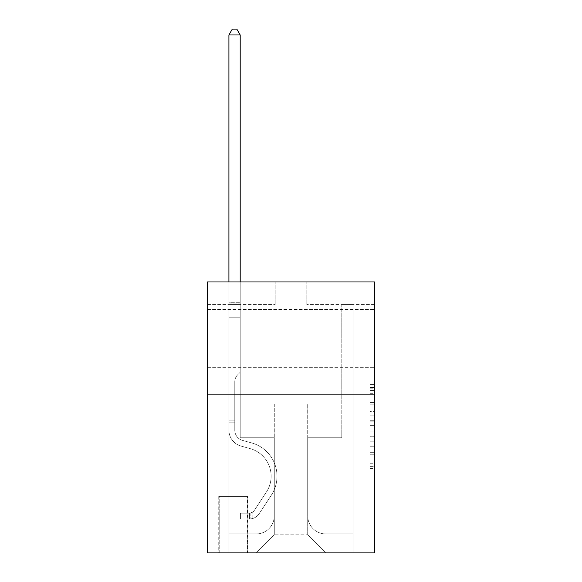 <?xml version="1.0" encoding="UTF-8"?>
<svg xmlns="http://www.w3.org/2000/svg" width="582" height="582" viewBox="0 0 582 582"><rect width="100%" height="100%" fill="white"/><g stroke="black" fill="none" stroke-linecap="round" stroke-linejoin="round"><path stroke-width="0.44" stroke-dasharray="2.91 2.18" d="M370.021 411.438L370.021 425.624L374.539 425.624L374.539 468.612L374.539 388.834L374.539 425.624L370.021 425.624L370.021 387.503L370.021 473.05L370.021 384.404L370.021 466.844L374.539 466.844L370.021 466.844L374.539 466.844L370.021 466.844L370.021 452.658L370.021 473.05L374.539 473.05L374.539 384.404L374.539 466.618L374.539 431.829L370.021 431.829L374.539 431.829L374.539 452.658L374.539 390.602L370.021 390.602L374.539 390.602L374.539 473.05L374.539 388.834L374.539 473.05L370.021 473.05L370.021 384.404L374.539 384.404L374.539 388.834L374.539 384.404L374.539 388.834L374.539 384.404L374.539 387.503L374.539 384.404L370.021 384.404L370.021 390.602L374.539 390.602L370.021 390.602L370.021 411.438L374.539 411.438M374.539 338.411L374.539 367.315L374.539 338.411M207.461 338.411L207.461 367.315L207.461 338.411M247.648 496.453L218.752 496.453L247.648 496.453L247.648 552.9L218.752 552.9L247.648 552.9M218.752 496.453L218.752 552.9M374.539 420.299L374.539 415.868L374.539 420.299L370.021 420.299L370.021 402.46L370.021 454.986L370.021 441.796L374.539 441.796L370.021 441.796L370.021 473.05L374.539 473.05L370.021 473.05L374.539 473.05L370.021 473.05L370.021 384.404L374.539 384.404L370.021 384.404L374.539 384.404L370.021 384.404L370.021 420.299L374.539 420.299M374.539 394.858L374.539 552.9L207.461 552.9L207.461 394.858L374.539 394.858L374.539 281.972L306.801 281.972L374.539 281.972L374.539 304.546L374.539 281.972L207.461 281.972L275.199 281.972L207.461 281.972L207.461 394.858L374.539 394.858L207.461 394.858M374.539 304.546L306.801 304.546L374.539 304.546M341.801 304.546L353.085 304.546L341.801 304.546L353.085 304.546L341.801 304.546L353.085 304.546L341.801 304.546L353.085 304.546L341.801 304.546L353.085 304.546L341.801 304.546L353.085 304.546L341.801 304.546L353.085 304.546L341.801 304.546L353.085 304.546L341.801 304.546L353.085 304.546L341.801 304.546L353.085 304.546L341.801 304.546L341.801 437.751L307.711 437.751L307.711 534.836L274.289 534.836L307.711 534.836L325.767 552.9L353.085 552.9L353.085 304.546L353.085 552.9L256.233 552.9L325.767 552.9L307.711 534.836L325.767 552.9L307.711 534.836L307.711 403.886L307.711 515.87A18.064 18.064 0 0 0 325.767 533.934L353.085 533.934L353.085 304.546L353.085 533.934L353.085 304.546L353.085 533.934L353.085 304.546L353.085 533.934L353.085 304.546L353.085 533.934L353.085 304.546L353.085 533.934L353.085 304.546L353.085 533.934L353.085 304.546L353.085 533.934L353.085 304.546L353.085 533.934L325.767 533.934A18.064 18.064 0 0 1 307.711 515.87A18.064 18.064 0 0 0 325.767 533.934A18.064 18.064 0 0 1 307.711 515.87A18.064 18.064 0 0 0 325.767 533.934A18.064 18.064 0 0 1 307.711 515.87A18.064 18.064 0 0 0 325.767 533.934A18.064 18.064 0 0 1 307.711 515.87A18.064 18.064 0 0 0 325.767 533.934A18.064 18.064 0 0 1 307.711 515.87A18.064 18.064 0 0 0 325.767 533.934A18.064 18.064 0 0 1 307.711 515.87A18.064 18.064 0 0 0 325.767 533.934A18.064 18.064 0 0 1 307.711 515.87A18.064 18.064 0 0 0 325.767 533.934A18.064 18.064 0 0 1 307.711 515.87A18.064 18.064 0 0 0 325.767 533.934A18.064 18.064 0 0 1 307.711 515.87L307.711 437.751L307.711 515.87L307.711 437.751L307.711 515.87L307.711 437.751L307.711 515.87L307.711 437.751L307.711 515.87L307.711 437.751L307.711 515.87L307.711 437.751L307.711 515.87L307.711 437.751L307.711 515.87L307.711 437.751L307.711 515.87L307.711 437.751L341.801 437.751L307.711 437.751L341.801 437.751L307.711 437.751L341.801 437.751L307.711 437.751L341.801 437.751L307.711 437.751L341.801 437.751L307.711 437.751L341.801 437.751L307.711 437.751L341.801 437.751L307.711 437.751L341.801 437.751L307.711 437.751L341.801 437.751L307.711 437.751L341.801 437.751L341.801 304.546M207.461 304.546L275.199 304.546L207.461 304.546L207.461 281.972L207.461 304.546M228.915 304.546L240.199 304.546L228.915 304.546L240.199 304.546L228.915 304.546L240.199 304.546L228.915 304.546L240.199 304.546L228.915 304.546L240.199 304.546L228.915 304.546L240.199 304.546L228.915 304.546L240.199 304.546L228.915 304.546L240.199 304.546L228.915 304.546L240.199 304.546L228.915 304.546L240.199 304.546L228.915 304.546L228.915 552.9L256.233 552.9L274.289 534.836L274.289 437.751L240.199 437.751L240.199 304.546L240.199 437.751L240.199 304.546L240.199 437.751L240.199 304.546L240.199 437.751L240.199 304.546L240.199 437.751L240.199 304.546L240.199 437.751L240.199 304.546L240.199 437.751L240.199 304.546L240.199 437.751L240.199 304.546L240.199 437.751L240.199 304.546L240.199 437.751L240.199 304.546L240.199 437.751L274.289 437.751L240.199 437.751L274.289 437.751L240.199 437.751L274.289 437.751L240.199 437.751L274.289 437.751L240.199 437.751L274.289 437.751L240.199 437.751L274.289 437.751L240.199 437.751L274.289 437.751L240.199 437.751L274.289 437.751L240.199 437.751L274.289 437.751L240.199 437.751L274.289 437.751L274.289 534.836L256.233 552.9L274.289 534.836L256.233 552.9L228.915 552.9L228.915 304.546L228.915 533.934L256.233 533.934A18.064 18.064 0 0 0 274.289 515.87L274.289 437.751L274.289 515.87A18.064 18.064 0 0 1 256.233 533.934A18.064 18.064 0 0 0 274.289 515.87A18.064 18.064 0 0 1 256.233 533.934A18.064 18.064 0 0 0 274.289 515.87A18.064 18.064 0 0 1 256.233 533.934A18.064 18.064 0 0 0 274.289 515.87A18.064 18.064 0 0 1 256.233 533.934A18.064 18.064 0 0 0 274.289 515.87A18.064 18.064 0 0 1 256.233 533.934A18.064 18.064 0 0 0 274.289 515.87A18.064 18.064 0 0 1 256.233 533.934A18.064 18.064 0 0 0 274.289 515.87A18.064 18.064 0 0 1 256.233 533.934A18.064 18.064 0 0 0 274.289 515.87A18.064 18.064 0 0 1 256.233 533.934A18.064 18.064 0 0 0 274.289 515.87A18.064 18.064 0 0 1 256.233 533.934L228.915 533.934L256.233 533.934L228.915 533.934L256.233 533.934L228.915 533.934L256.233 533.934L228.915 533.934L256.233 533.934L228.915 533.934L256.233 533.934L228.915 533.934L256.233 533.934L228.915 533.934L256.233 533.934L228.915 533.934L256.233 533.934L228.915 533.934L228.915 304.546M219.203 552.9L247.197 552.9L219.203 552.9L219.203 496.453L247.197 496.453L247.197 552.9L247.197 496.453L219.203 496.453L219.203 552.9M274.289 403.886L274.289 534.836L274.289 403.886L307.711 403.886L274.289 403.886M306.801 304.546L306.801 281.972L306.801 304.546M275.199 304.546L275.199 281.972L275.199 304.546M370.021 425.624L374.539 425.624L370.021 425.624M370.021 387.503L370.021 384.404L370.021 387.503L374.539 387.503L370.021 387.503M370.021 454.76L370.021 436.26L370.021 454.76L374.539 454.76L370.021 454.76M370.021 436.26L370.021 431.829L374.539 431.829L370.021 431.829L370.021 436.26L374.539 436.26L370.021 436.26M370.021 402.46L370.021 390.602L370.021 402.46L374.539 402.46L370.021 402.46M370.021 384.404L374.539 384.404L370.021 384.404L370.021 388.834L370.021 384.404L374.539 384.404M370.021 473.05L374.539 473.05L370.021 473.05L370.021 468.612L370.021 473.05M228.915 422.852L228.915 34.971L228.915 317.19L228.915 34.971L240.199 34.971L240.199 302.291L240.199 34.971L228.915 34.971L232.298 29.1L236.816 29.1L232.298 29.1L228.915 34.971L228.915 317.19L228.915 34.971L240.199 34.971L236.816 29.1L240.199 34.971L240.199 317.19L228.915 317.19L228.915 34.971L232.298 29.1L236.816 29.1L232.298 29.1L228.915 34.971L228.915 317.19L228.915 34.971L240.199 34.971L228.915 34.971L232.298 29.1L236.816 29.1L240.199 34.971L236.816 29.1L232.298 29.1L228.915 34.971L228.915 317.19L228.915 34.971L240.199 34.971L240.199 302.291L240.199 34.971L228.915 34.971L232.298 29.1L236.816 29.1L240.199 34.971L236.816 29.1L232.298 29.1L228.915 34.971L228.915 317.19L240.199 317.19L240.199 372.276L237.652 374.823A9.814 9.814 0 0 0 234.779 381.763A9.814 9.814 0 0 1 237.652 374.823L240.199 372.276L240.199 302.291L240.199 317.19L228.915 317.19L228.915 430.171A16.485 16.485 0 0 0 240.97 446.052A16.485 16.485 0 0 1 228.915 430.171L228.915 317.19L240.199 317.19L240.199 372.276L237.652 374.823A9.814 9.814 -33.6 0 0 234.779 381.763A9.814 9.814 146.4 0 1 237.652 374.823L240.199 372.276L240.199 34.971L240.199 317.19L228.915 317.19L228.915 430.171A16.485 16.485 -33.6 0 0 240.97 446.052A16.485 16.485 0 0 1 228.915 430.171L228.915 317.19L240.199 317.19L240.199 372.276L237.652 374.823A9.814 9.814 -33.6 0 0 234.779 381.763A9.814 9.814 146.4 0 1 237.652 374.823L240.199 372.276L240.199 34.971L228.915 34.971L240.199 34.971L236.816 29.1L240.199 34.971L240.199 317.19L228.915 317.19L228.915 430.171A16.485 16.485 -33.6 0 0 240.97 446.052A16.485 16.485 0 0 1 228.915 430.171L228.915 317.19L240.199 317.19L240.199 372.276L237.652 374.823A9.814 9.814 -33.6 0 0 234.779 381.763A9.814 9.814 146.4 0 1 237.652 374.823L240.199 372.276L240.199 34.971L228.915 34.971L232.298 29.1L236.816 29.1L232.298 29.1L228.915 34.971L228.915 302.291L228.915 34.971L240.199 34.971L236.816 29.1L240.199 34.971L240.199 317.19L228.915 317.19L228.915 430.171A16.485 16.485 -33.6 0 0 240.97 446.052L250.158 448.613L240.97 446.052A16.485 16.485 146.4 0 1 228.915 430.171L228.915 317.19L240.199 317.19L240.199 372.276L237.652 374.823A9.814 9.814 -33.6 0 0 234.779 381.763A9.814 9.814 146.4 0 1 237.652 374.823L240.199 372.276L240.199 34.971L228.915 34.971L232.298 29.1L236.816 29.1L232.298 29.1L228.915 34.971L228.915 303.971L228.915 34.971L240.199 34.971L236.816 29.1L240.199 34.971L240.199 317.19L228.915 317.19L228.915 430.171A16.485 16.485 -33.6 0 0 240.97 446.052A16.485 16.485 146.4 0 1 228.915 430.171L228.915 317.19L240.199 317.19L240.199 372.276L237.652 374.823A9.814 9.814 -33.6 0 0 234.779 381.763A9.814 9.814 146.4 0 1 237.652 374.823L240.199 372.276L240.199 34.971L228.915 34.971L232.298 29.1L236.816 29.1L232.298 29.1L228.915 34.971L228.915 430.171A16.485 16.485 -33.6 0 0 240.97 446.052A16.485 16.485 146.4 0 1 228.915 430.171L228.915 317.19L240.199 317.19L240.199 372.276L237.652 374.823A9.814 9.814 -33.6 0 0 234.779 381.763A9.814 9.814 146.4 0 1 237.652 374.823L240.199 372.276L240.199 317.19L228.915 317.19L228.915 430.171A16.485 16.485 -33.6 0 0 240.97 446.052L250.158 448.613L240.97 446.052A16.485 16.485 146.4 0 1 228.915 430.171L228.915 317.19L240.199 317.19L240.199 303.971L240.199 372.276L237.652 374.823A9.814 9.814 -33.6 0 0 234.779 381.763A9.814 9.814 146.4 0 1 237.652 374.823L240.199 372.276L240.199 317.19L228.915 317.19L228.915 430.171A16.485 16.485 -33.6 0 0 240.97 446.052A16.485 16.485 146.4 0 1 228.915 430.171L228.915 317.19L240.199 317.19L240.199 302.291L240.199 372.276L237.652 374.823A9.814 9.814 -33.6 0 0 234.779 381.763A9.814 9.814 146.4 0 1 237.652 374.823L240.199 372.276L240.199 317.19L228.915 317.19L228.915 430.171A16.485 16.485 -33.6 0 0 240.97 446.052A16.485 16.485 146.4 0 1 228.915 430.171L228.915 317.19L240.199 317.19L240.199 34.971L236.816 29.1L240.199 34.971L240.199 372.276L237.652 374.823A9.814 9.814 -33.6 0 0 234.779 381.763A9.814 9.814 146.4 0 1 237.652 374.823L240.199 372.276L240.199 317.19L228.915 317.19L228.915 430.171L228.915 422.852L234.779 422.852L234.779 420.146L228.915 420.146L234.779 420.146L234.779 430.171L234.779 381.763L234.779 430.171A10.614 10.614 0 0 0 242.541 440.399A10.614 10.614 0 0 1 234.779 430.171L234.779 381.763L234.779 430.171L234.779 420.146L228.915 420.146L234.779 420.146L234.779 430.171A10.614 10.614 -33.6 0 0 242.541 440.399A10.614 10.614 0 0 1 234.779 430.171L234.779 381.763L234.779 430.171A10.614 10.614 -33.6 0 0 242.541 440.399A10.614 10.614 0 0 1 234.779 430.171L234.779 381.763L234.779 430.171L234.779 420.146L228.915 420.146L234.779 420.146L234.779 430.171A10.614 10.614 -33.6 0 0 242.541 440.399L251.73 442.96L242.541 440.399A10.614 10.614 146.4 0 1 234.779 430.171L234.779 381.763L234.779 430.171A10.614 10.614 -33.6 0 0 242.541 440.399A10.614 10.614 146.4 0 1 234.779 430.171L234.779 381.763L234.779 430.171L234.779 420.146L228.915 420.146L234.779 420.146L234.779 430.171A10.614 10.614 -33.6 0 0 242.541 440.399A10.614 10.614 146.4 0 1 234.779 430.171L234.779 381.763L234.779 430.171A10.614 10.614 -33.6 0 0 242.541 440.399L251.73 442.96L242.541 440.399A10.614 10.614 146.4 0 1 234.779 430.171L234.779 381.763L234.779 430.171L234.779 420.146L228.915 420.146L234.779 420.146L234.779 430.171A10.614 10.614 -33.6 0 0 242.541 440.399A10.614 10.614 146.4 0 1 234.779 430.171L234.779 381.763L234.779 430.171A10.614 10.614 -33.6 0 0 242.541 440.399A10.614 10.614 146.4 0 1 234.779 430.171L234.779 381.763L234.779 430.171L234.779 422.852L228.915 422.852M249.46 519.035A11.967 11.967 0 0 0 259.237 513.63L271.343 495.18A34.542 34.542 0 0 0 251.73 442.96L242.541 440.399L251.73 442.96A34.542 34.542 0 0 1 271.343 495.18A34.542 34.542 0 0 0 251.73 442.96L242.541 440.399A10.614 10.614 146.4 0 1 234.779 430.171A10.614 10.614 -33.6 0 0 242.541 440.399A10.614 10.614 146.4 0 1 234.779 430.171A10.614 10.614 146.4 0 0 242.541 440.399L251.73 442.96L242.541 440.399A10.614 10.614 146.4 0 1 234.779 430.171A10.614 10.614 146.4 0 0 242.541 440.399A10.614 10.614 146.4 0 1 234.779 430.171A10.614 10.614 146.4 0 0 242.541 440.399L251.73 442.96L242.541 440.399A10.614 10.614 146.4 0 1 234.779 430.171A10.614 10.614 146.4 0 0 242.541 440.399L251.73 442.96A34.542 34.542 146.4 0 1 271.343 495.18A34.542 34.542 0 0 0 251.73 442.96L242.541 440.399A10.614 10.614 146.4 0 1 234.779 430.171A10.614 10.614 146.4 0 0 242.541 440.399A10.614 10.614 146.4 0 1 234.779 430.171A10.614 10.614 146.4 0 0 242.541 440.399L251.73 442.96L242.541 440.399A10.614 10.614 146.4 0 1 234.779 430.171A10.614 10.614 146.4 0 0 242.541 440.399L251.73 442.96L242.541 440.399A10.614 10.614 146.4 0 1 234.779 430.171A10.614 10.614 146.4 0 0 242.541 440.399A10.614 10.614 146.4 0 1 234.779 430.171A10.614 10.614 146.4 0 0 242.541 440.399L251.73 442.96A34.542 34.542 146.4 0 1 271.343 495.18L259.237 513.63L271.343 495.18A34.542 34.542 -33.6 0 0 251.73 442.96L242.541 440.399A10.614 10.614 146.4 0 1 234.779 430.171A10.614 10.614 146.4 0 0 242.541 440.399L251.73 442.96A34.542 34.542 146.4 0 1 271.343 495.18A34.542 34.542 -33.6 0 0 251.73 442.96L242.541 440.399L251.73 442.96A34.542 34.542 146.4 0 1 271.343 495.18A34.542 34.542 -33.6 0 0 251.73 442.96L242.541 440.399L251.73 442.96A34.542 34.542 146.4 0 1 271.343 495.18L259.237 513.63L271.343 495.18A34.542 34.542 -33.6 0 0 251.73 442.96L242.541 440.399L251.73 442.96A34.542 34.542 146.4 0 1 271.343 495.18A34.542 34.542 -33.6 0 0 251.73 442.96L242.541 440.399L251.73 442.96A34.542 34.542 146.4 0 1 271.343 495.18A34.542 34.542 -33.6 0 0 251.73 442.96L242.541 440.399L251.73 442.96A34.542 34.542 146.4 0 1 271.343 495.18L259.237 513.63A11.967 11.967 0 0 1 252.843 518.475A11.967 11.967 0 0 0 259.237 513.63L271.343 495.18A34.542 34.542 -33.6 0 0 251.73 442.96L242.541 440.399L251.73 442.96A34.542 34.542 146.4 0 1 271.343 495.18A34.542 34.542 -33.6 0 0 251.73 442.96A34.542 34.542 -33.6 0 1 271.343 495.18L259.237 513.63L271.343 495.18A34.542 34.542 -33.6 0 0 251.73 442.96A34.542 34.542 -33.6 0 1 271.343 495.18A34.542 34.542 -33.6 0 0 251.73 442.96A34.542 34.542 -33.6 0 1 271.343 495.18L259.237 513.63L271.343 495.18A34.542 34.542 -33.6 0 0 251.73 442.96A34.542 34.542 -33.6 0 1 271.343 495.18L259.237 513.63A11.967 11.967 146.4 0 1 252.843 518.475C249.365 519.217 249.365 519.217 252.843 518.475C249.365 519.217 249.365 519.217 252.843 518.475A11.967 11.967 -33.6 0 0 259.237 513.63L271.343 495.18A34.542 34.542 -33.6 0 0 251.73 442.96A34.542 34.542 -33.6 0 1 271.343 495.18A34.542 34.542 -33.6 0 0 251.73 442.96A34.542 34.542 -33.6 0 1 271.343 495.18L259.237 513.63L271.343 495.18A34.542 34.542 -33.6 0 0 251.73 442.96A34.542 34.542 -33.6 0 1 271.343 495.18L259.237 513.63L271.343 495.18A34.542 34.542 -33.6 0 0 251.73 442.96A34.542 34.542 -33.6 0 1 271.343 495.18A34.542 34.542 -33.6 0 0 251.73 442.96A34.542 34.542 -33.6 0 1 271.343 495.18L259.237 513.63A11.967 11.967 146.4 0 1 252.843 518.475C249.365 519.217 249.365 519.217 252.843 518.475C249.365 519.217 249.365 519.217 252.843 518.475A11.967 11.967 -33.6 0 0 259.237 513.63L271.343 495.18A34.542 34.542 -33.6 0 0 251.73 442.96A34.542 34.542 -33.6 0 1 271.343 495.18L259.237 513.63A11.967 11.967 146.4 0 1 252.843 518.475C249.365 519.217 249.365 519.217 252.843 518.475C249.365 519.217 249.365 519.217 252.843 518.475A11.967 11.967 -33.6 0 0 259.237 513.63L271.343 495.18L259.237 513.63A11.967 11.967 146.4 0 1 252.843 518.475C249.365 519.217 249.365 519.217 252.843 518.475C249.365 519.217 249.365 519.217 252.843 518.475A11.967 11.967 -33.6 0 0 259.237 513.63L271.343 495.18L259.237 513.63A11.967 11.967 146.4 0 1 252.843 518.475C249.365 519.217 249.365 519.217 252.843 518.475C249.365 519.217 249.365 519.217 252.843 518.475A11.967 11.967 -33.6 0 0 259.237 513.63L271.343 495.18L259.237 513.63A11.967 11.967 146.4 0 1 252.843 518.475C249.365 519.217 249.365 519.217 252.843 518.475C249.365 519.217 249.365 519.217 252.843 518.475A11.967 11.967 -33.6 0 0 259.237 513.63L271.343 495.18L259.237 513.63A11.967 11.967 146.4 0 1 252.843 518.475C249.365 519.217 249.365 519.217 252.843 518.475C249.365 519.217 249.365 519.217 252.843 518.475A11.967 11.967 -33.6 0 0 259.237 513.63L271.343 495.18L259.237 513.63A11.967 11.967 146.4 0 1 252.843 518.475C249.365 519.217 249.365 519.217 252.843 518.475C249.365 519.217 249.365 519.217 252.843 518.475A11.967 11.967 -33.6 0 0 259.237 513.63L271.343 495.18L259.237 513.63A11.967 11.967 146.4 0 1 252.843 518.475C249.365 519.217 249.365 519.217 252.843 518.475C249.365 519.217 249.365 519.217 252.843 518.475A11.967 11.967 -33.6 0 0 259.237 513.63A11.967 11.967 0 0 1 249.46 519.035L249.46 513.157A6.096 6.096 0 0 0 254.327 510.414L266.432 491.965A28.671 28.671 0 0 0 250.158 448.613A28.671 28.671 0 0 1 266.432 491.965A28.671 28.671 0 0 0 250.158 448.613L240.97 446.052A16.485 16.485 146.4 0 1 228.915 430.171A16.485 16.485 -33.6 0 0 240.97 446.052A16.485 16.485 146.4 0 1 228.915 430.171A16.485 16.485 146.4 0 0 240.97 446.052L250.158 448.613L240.97 446.052A16.485 16.485 146.4 0 1 228.915 430.171A16.485 16.485 146.4 0 0 240.97 446.052A16.485 16.485 146.4 0 1 228.915 430.171A16.485 16.485 146.4 0 0 240.97 446.052L250.158 448.613A28.671 28.671 146.4 0 1 266.432 491.965A28.671 28.671 0 0 0 250.158 448.613L240.97 446.052A16.485 16.485 146.4 0 1 228.915 430.171A16.485 16.485 146.4 0 0 240.97 446.052L250.158 448.613L240.97 446.052A16.485 16.485 146.4 0 1 228.915 430.171A16.485 16.485 146.4 0 0 240.97 446.052A16.485 16.485 146.4 0 1 228.915 430.171A16.485 16.485 146.4 0 0 240.97 446.052L250.158 448.613L240.97 446.052A16.485 16.485 146.4 0 1 228.915 430.171A16.485 16.485 146.4 0 0 240.97 446.052L250.158 448.613A28.671 28.671 146.4 0 1 266.432 491.965L254.327 510.414L266.432 491.965A28.671 28.671 -33.6 0 0 250.158 448.613L240.97 446.052A16.485 16.485 146.4 0 1 228.915 430.171A16.485 16.485 146.4 0 0 240.97 446.052A16.485 16.485 146.4 0 1 228.915 430.171A16.485 16.485 146.4 0 0 240.97 446.052L250.158 448.613L240.97 446.052A16.485 16.485 146.4 0 1 228.915 430.171A16.485 16.485 146.4 0 0 240.97 446.052L250.158 448.613A28.671 28.671 146.4 0 1 266.432 491.965A28.671 28.671 -33.6 0 0 250.158 448.613L240.97 446.052L250.158 448.613A28.671 28.671 146.4 0 1 266.432 491.965A28.671 28.671 -33.6 0 0 250.158 448.613L240.97 446.052L250.158 448.613A28.671 28.671 146.4 0 1 266.432 491.965L254.327 510.414L266.432 491.965A28.671 28.671 -33.6 0 0 250.158 448.613L240.97 446.052L250.158 448.613A28.671 28.671 146.4 0 1 266.432 491.965A28.671 28.671 -33.6 0 0 250.158 448.613L240.97 446.052L250.158 448.613A28.671 28.671 146.4 0 1 266.432 491.965A28.671 28.671 -33.6 0 0 250.158 448.613L240.97 446.052L250.158 448.613A28.671 28.671 146.4 0 1 266.432 491.965L254.327 510.414A6.096 6.096 0 0 1 252.843 511.978C249.423 513.55 249.423 513.55 252.843 511.978C249.423 513.55 249.423 513.55 252.843 511.978A6.096 6.096 0 0 0 254.327 510.414L266.432 491.965A28.671 28.671 -33.6 0 0 250.158 448.613L240.97 446.052L250.158 448.613A28.671 28.671 146.4 0 1 266.432 491.965A28.671 28.671 -33.6 0 0 250.158 448.613A28.671 28.671 -33.6 0 1 266.432 491.965L254.327 510.414L266.432 491.965A28.671 28.671 -33.6 0 0 250.158 448.613A28.671 28.671 -33.6 0 1 266.432 491.965A28.671 28.671 -33.6 0 0 250.158 448.613A28.671 28.671 -33.6 0 1 266.432 491.965L254.327 510.414L266.432 491.965A28.671 28.671 -33.6 0 0 250.158 448.613A28.671 28.671 -33.6 0 1 266.432 491.965L254.327 510.414A6.096 6.096 146.4 0 1 252.843 511.978C249.423 513.55 249.423 513.55 252.843 511.978C249.423 513.55 249.423 513.55 252.843 511.978A6.096 6.096 -33.6 0 0 254.327 510.414L266.432 491.965A28.671 28.671 -33.6 0 0 250.158 448.613A28.671 28.671 -33.6 0 1 266.432 491.965A28.671 28.671 -33.6 0 0 250.158 448.613A28.671 28.671 -33.6 0 1 266.432 491.965L254.327 510.414L266.432 491.965A28.671 28.671 -33.6 0 0 250.158 448.613A28.671 28.671 -33.6 0 1 266.432 491.965L254.327 510.414L266.432 491.965A28.671 28.671 -33.6 0 0 250.158 448.613A28.671 28.671 -33.6 0 1 266.432 491.965A28.671 28.671 -33.6 0 0 250.158 448.613A28.671 28.671 -33.6 0 1 266.432 491.965L254.327 510.414A6.096 6.096 146.4 0 1 252.843 511.978C249.423 513.55 249.423 513.55 252.843 511.978C249.423 513.55 249.423 513.55 252.843 511.978A6.096 6.096 -33.6 0 0 254.327 510.414L266.432 491.965A28.671 28.671 -33.6 0 0 250.158 448.613A28.671 28.671 -33.6 0 1 266.432 491.965L254.327 510.414A6.096 6.096 146.4 0 1 252.843 511.978C249.423 513.55 249.423 513.55 252.843 511.978C249.423 513.55 249.423 513.55 252.843 511.978A6.096 6.096 -33.6 0 0 254.327 510.414L266.432 491.965L254.327 510.414A6.096 6.096 146.4 0 1 252.843 511.978C249.423 513.55 249.423 513.55 252.843 511.978C249.423 513.55 249.423 513.55 252.843 511.978A6.096 6.096 -33.6 0 0 254.327 510.414L266.432 491.965L254.327 510.414A6.096 6.096 146.4 0 1 252.843 511.978C249.423 513.55 249.423 513.55 252.843 511.978C249.423 513.55 249.423 513.55 252.843 511.978A6.096 6.096 -33.6 0 0 254.327 510.414L266.432 491.965L254.327 510.414A6.096 6.096 146.4 0 1 252.843 511.978C249.423 513.55 249.423 513.55 252.843 511.978C249.423 513.55 249.423 513.55 252.843 511.978A6.096 6.096 -33.6 0 0 254.327 510.414L266.432 491.965L254.327 510.414A6.096 6.096 146.4 0 1 252.843 511.978C249.423 513.55 249.423 513.55 252.843 511.978C249.423 513.55 249.423 513.55 252.843 511.978A6.096 6.096 -33.6 0 0 254.327 510.414L266.432 491.965L254.327 510.414A6.096 6.096 146.4 0 1 252.843 511.978C249.423 513.55 249.423 513.55 252.843 511.978C249.423 513.55 249.423 513.55 252.843 511.978A6.096 6.096 -33.6 0 0 254.327 510.414L266.432 491.965L254.327 510.414A6.096 6.096 146.4 0 1 252.843 511.978C249.423 513.55 249.423 513.55 252.843 511.978C249.423 513.55 249.423 513.55 252.843 511.978A6.096 6.096 -33.6 0 0 254.327 510.414A6.096 6.096 0 0 1 249.46 513.157L249.46 519.035L240.424 519.035L249.46 519.035A11.967 11.967 -33.6 0 0 259.237 513.63A11.967 11.967 -33.6 0 1 249.46 519.035L249.46 513.157L240.424 513.164L249.46 513.157A6.096 6.096 -33.6 0 0 254.327 510.414A6.096 6.096 -33.6 0 1 249.46 513.157L249.46 519.035L240.424 519.035L240.424 513.164L240.424 519.035L249.46 519.035A11.967 11.967 -33.6 0 0 259.237 513.63A11.967 11.967 -33.6 0 1 249.46 519.035L249.46 513.157L240.424 513.164L249.46 513.157A6.096 6.096 -33.6 0 0 254.327 510.414A6.096 6.096 -33.6 0 1 249.46 513.157L249.46 519.035L240.424 519.035L240.424 513.164L240.424 519.035L249.46 519.035A11.967 11.967 -33.6 0 0 259.237 513.63A11.967 11.967 -33.6 0 1 249.46 519.035L249.46 513.157L240.424 513.164L249.46 513.157A6.096 6.096 -33.6 0 0 254.327 510.414A6.096 6.096 -33.6 0 1 249.46 513.157L249.46 519.035L240.424 519.035L240.424 513.164L240.424 519.035L249.46 519.035A11.967 11.967 -33.6 0 0 259.237 513.63A11.967 11.967 -33.6 0 1 249.46 519.035L249.46 513.157L240.424 513.164L249.46 513.157A6.096 6.096 -33.6 0 0 254.327 510.414A6.096 6.096 -33.6 0 1 249.46 513.157L249.46 519.035L240.424 519.035L240.424 513.164L240.424 519.035L249.46 519.035A11.967 11.967 -33.6 0 0 259.237 513.63A11.967 11.967 -33.6 0 1 249.46 519.035L249.46 513.157L240.424 513.164L249.46 513.157A6.096 6.096 -33.6 0 0 254.327 510.414A6.096 6.096 -33.6 0 1 249.46 513.157L249.46 519.035L240.424 519.035L240.424 513.164L240.424 519.035L249.46 519.035A11.967 11.967 -33.6 0 0 259.237 513.63A11.967 11.967 -33.6 0 1 249.46 519.035L249.46 513.157L240.424 513.164L249.46 513.157A6.096 6.096 -33.6 0 0 254.327 510.414A6.096 6.096 -33.6 0 1 249.46 513.157L249.46 519.035L240.424 519.035L240.424 513.164L240.424 519.035L249.46 519.035A11.967 11.967 -33.6 0 0 259.237 513.63A11.967 11.967 -33.6 0 1 249.46 519.035L249.46 513.157L240.424 513.164L249.46 513.157A6.096 6.096 -33.6 0 0 254.327 510.414A6.096 6.096 -33.6 0 1 249.46 513.157L249.46 519.035L240.424 519.035L240.424 513.164L240.424 519.035L249.46 519.035A11.967 11.967 -33.6 0 0 259.237 513.63A11.967 11.967 -33.6 0 1 249.46 519.035L249.46 513.157L240.424 513.164L249.46 513.157A6.096 6.096 -33.6 0 0 254.327 510.414A6.096 6.096 -33.6 0 1 249.46 513.157L249.46 519.035L240.424 519.035L240.424 513.164L240.424 519.035L249.46 519.035A11.967 11.967 -33.6 0 0 259.237 513.63A11.967 11.967 -33.6 0 1 249.46 519.035L249.46 513.157L240.424 513.164L249.46 513.157A6.096 6.096 -33.6 0 0 254.327 510.414A6.096 6.096 -33.6 0 1 249.46 513.157L249.46 519.035L240.424 519.035L240.424 513.164L240.424 519.035L249.46 519.035M228.915 281.972L228.915 34.971L240.199 34.971L228.915 34.971L232.298 29.1L236.816 29.1L232.298 29.1L228.915 34.971L228.915 302.291L228.915 34.971L240.199 34.971L236.816 29.1L240.199 34.971L240.199 302.291L240.199 34.971L228.915 34.971L232.298 29.1L236.816 29.1L232.298 29.1L228.915 34.971L240.199 34.971L236.816 29.1L240.199 34.971L240.199 281.972M240.424 513.164L249.234 513.164L240.424 513.164L240.424 519.035L240.424 513.164M228.915 302.291L228.915 303.971L228.915 302.291L240.199 302.291L228.915 302.291M252.843 518.475C249.365 519.217 249.365 519.217 252.843 518.475C249.365 519.217 249.365 519.217 252.843 518.475L252.843 511.978L252.843 518.475M240.199 34.971L236.816 29.1L232.298 29.1L228.915 34.971M370.021 452.658L374.539 452.658L370.021 452.658M370.021 446.008L374.539 446.008M370.021 404.788L374.539 404.788L370.021 404.788M370.021 388.834L374.539 388.834M370.021 468.612L374.539 468.612M370.021 463.738L374.539 463.738M370.021 393.708L374.539 393.708M370.021 421.186L374.539 421.186L370.021 421.186M370.021 446.234L374.539 446.234L370.021 446.234M370.021 454.986L374.539 454.986L370.021 454.986M370.021 415.868L374.539 415.868L370.021 415.868M228.915 303.971L240.199 303.971L228.915 303.971M207.461 309.515L374.539 309.515L207.461 309.515M207.461 367.315L374.539 367.315L207.461 367.315M370.021 466.618L374.539 466.618M370.021 466.844L374.539 466.844M370.021 390.602L374.539 390.602M250.136 513.098L250.136 518.999L250.136 513.098"/><path stroke-width="0.87" d="M374.539 394.858L374.539 552.9L207.461 552.9L207.461 281.972L374.539 281.972L374.539 394.858L207.461 394.858M240.199 281.972L240.199 34.971L228.915 34.971L228.915 281.972M228.915 34.971L232.298 29.1L236.816 29.1L240.199 34.971"/></g></svg>
